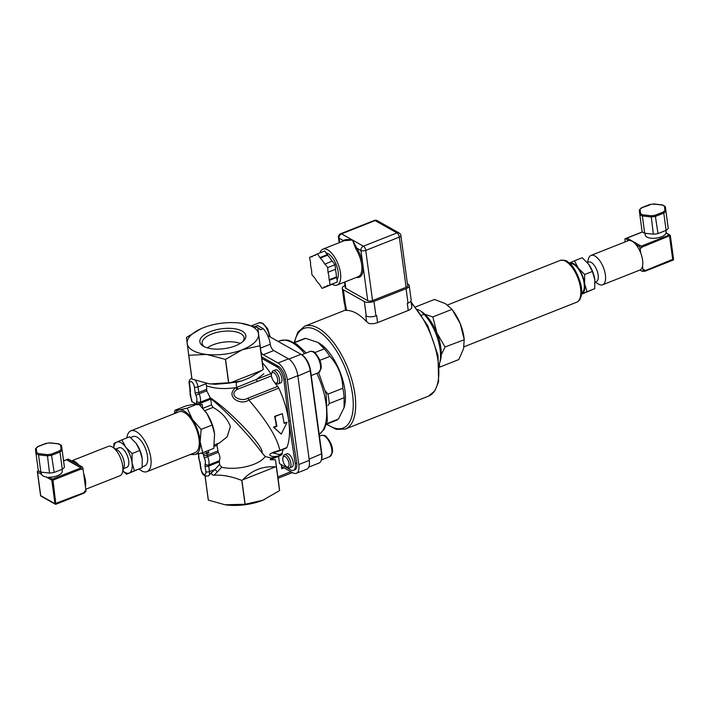 <?xml version="1.0" encoding="UTF-8"?>
<svg xmlns="http://www.w3.org/2000/svg" width="709" height="709" viewBox="0 0 709 709"><rect width="100%" height="100%" fill="white"/><g stroke="black" fill="none" stroke-linecap="round" stroke-linejoin="round"><path stroke-width="1.06" d="M235.441 345.806A23.202 10.023 172.3 0 1 203.323 346.214A23.202 10.023 172.3 0 1 221.518 328.79A23.202 10.023 172.3 0 1 243.683 340.754A23.202 10.023 172.3 0 1 235.441 345.806M242.806 341.587A21.164 9.146 -7.7 0 0 244.082 337.714A21.164 9.146 -7.7 0 0 221.882 331.484A21.164 9.146 -7.7 0 0 202.136 343.386A21.164 9.146 -7.7 0 0 204.396 346.781M240.262 343.431A21.164 9.146 -7.7 0 0 207.329 347.889M588.541 264.111L588.736 264.368A16.67 7.462 68.4 0 1 594.807 279.559A16.67 7.462 68.4 0 1 594.842 279.807L592.405 271.45L588.541 264.111L582.204 257.757L574.467 260.815L578.331 268.153A16.67 7.462 -111.6 0 0 569.292 263.066A16.67 7.462 -111.6 0 0 569.238 263.083L574.467 260.815M581.584 293.101A15.793 7.072 -111.6 0 0 582.133 275.907A15.793 7.072 -111.6 0 0 569.965 263.748M584.668 274.507L584.597 283.6A16.67 7.462 -111.6 0 0 578.331 268.153L584.668 274.507L592.405 271.45M584.597 283.6L586.999 291.709L581.823 293.96A16.67 7.462 -111.6 0 0 584.597 283.6M581.469 294.297L594.736 288.652L594.807 279.559M586.999 291.709L594.736 288.652M122.887 470.9A16.67 7.462 -111.6 0 0 129.251 473A16.67 7.462 -111.6 0 0 132.025 462.64A16.67 7.462 -111.6 0 0 125.759 447.193A16.67 7.462 -111.6 0 0 116.719 442.106A16.67 7.462 -111.6 0 0 113.777 447.875M123.543 468.649L126.858 467.337A10.529 4.715 -111.6 0 0 128.692 460.761A10.529 4.715 -111.6 0 0 119.112 447.76L115.797 449.072M130.571 437.559L133.106 436.558A15.793 7.072 68.4 0 1 137.014 437.125A15.793 7.072 68.4 0 1 146.736 452.386A15.793 7.072 68.4 0 1 144.733 465.937L142.252 466.912M126.548 474.268L142.163 467.692L142.234 458.599A16.67 7.462 68.4 0 1 142.27 458.847L139.833 450.481L135.968 443.152L129.632 436.797L121.895 439.855L125.759 447.193L132.096 453.547L132.025 462.64L134.426 470.749L126.548 474.268L122.861 470.989M135.968 443.152L136.163 443.409A16.67 7.462 68.4 0 1 142.234 458.599M113.688 447.822L114.016 443.373L121.895 439.855M139.833 450.481L132.096 453.547M142.163 467.692L134.426 470.749M439.997 343.005A28.076 12.576 -111.6 0 0 436.859 332.796A28.076 12.576 -111.6 0 0 432.561 324.217M439.412 363.885L439.633 367.147L458.812 359.56L463.597 348.66L464.209 339.407L460.203 323.561A28.076 12.576 68.4 0 1 463.996 337.67L464.253 339.735L445.039 346.993L441.237 354.854M424.895 314.273L432.853 316.95L452.032 309.363L453.716 311.685A28.076 12.576 68.4 0 1 460.203 323.561L452.032 309.363L445.323 303.594L434.449 299.473L415.678 306.891M432.853 316.95L436.859 332.796L445.039 346.993M587.398 262.498L588.505 258.688A15.793 7.072 68.4 0 1 591.014 255.408L628.227 240.688A15.793 7.072 68.4 0 1 628.768 240.528L625.639 238.765A1.755 0.789 -111.6 0 0 625.205 238.703A1.755 0.789 -111.6 0 0 624.895 239.793L625.178 241.893M635.831 244.499A15.793 7.072 68.4 0 1 640.776 253.193L640.121 248.363A1.755 0.789 -111.6 0 0 638.96 246.262L635.831 244.499A15.793 7.072 68.4 0 0 628.768 240.528M642.522 266.123A15.793 7.072 68.4 0 1 639.961 270.014L642.354 271.361A1.755 0.789 -111.6 0 0 642.788 271.423A1.755 0.789 -111.6 0 0 643.09 270.324L642.522 266.123A15.793 7.072 68.4 0 0 642.602 260.194A15.793 7.072 68.4 0 0 640.776 253.193M640.121 248.363L641.583 247.787A1.755 0.789 68.4 0 0 641.051 246.351A1.755 0.789 -111.6 0 0 640.422 245.686L627.093 238.189A1.755 0.789 -111.6 0 0 626.659 238.127A1.755 0.789 -111.6 0 0 626.552 238.189M673.408 259.033L644.703 270.847L644.552 269.748A1.755 0.789 68.4 0 1 644.251 270.847L642.788 271.423M639.961 270.014A15.793 7.072 68.4 0 1 639.846 270.067L602.641 284.788A15.793 7.072 68.4 0 1 598.564 284.114L595.143 282.085M641.583 247.787L641.521 247.317L670.227 235.503A0.877 0.691 119.4 0 0 669.393 235.007L672.788 260.106M641.051 246.351L641.521 247.317M643.754 271.042L644.552 271.396L673.001 260.141A0.877 0.877 0 0 0 673.55 259.202L670.368 235.68A0.877 0.877 0 0 0 669.934 235.033L666.159 232.906M644.703 270.847L644.552 271.396M668.232 228.298A14.038 6.071 172.3 0 1 666.123 230.354L658.005 233.571A14.038 6.071 172.3 0 1 653.344 234.192L644.694 233.217A14.038 6.071 172.3 0 1 642.141 231.781L639.81 214.526A14.038 6.071 -7.7 0 0 642.354 215.961L651.013 216.936A14.038 6.071 -7.7 0 0 655.665 216.316L663.792 213.099A14.038 6.071 -7.7 0 0 665.902 211.043L665.379 206.86L664.413 206.257L665.379 206.86L668.232 228.298L665.902 211.043L664.918 210.307A13.161 5.69 172.3 0 1 663.075 212.106L663.792 213.099L666.123 230.354M663.075 212.106L655.222 215.208A13.161 5.69 172.3 0 1 651.154 215.758L642.788 214.809A13.161 5.69 172.3 0 1 640.564 213.56L640.059 209.51A13.161 5.69 172.3 0 1 641.893 207.71L649.515 205.069M649.754 204.6A13.161 5.69 172.3 0 1 653.822 204.059L654.177 204.449M653.822 204.059L662.188 205.007A13.161 5.69 172.3 0 1 664.413 206.257L664.918 210.307M655.222 215.208L658.005 233.571M651.154 215.758L653.344 234.192M642.788 214.809L642.354 215.961L644.694 233.217M640.564 213.56L639.81 214.526L639.279 210.334L639.81 214.517M640.059 209.51L639.279 210.334L640.059 209.51M641.893 207.71L641.388 208.278L641.893 207.71M665.999 231.701L666.035 233.119A10.529 4.546 172.3 0 1 655.24 238.224A10.529 4.546 172.3 0 1 645.252 234.998L645.013 233.252M587.282 262.543L588.576 262.038A10.529 4.715 68.4 0 1 598.157 275.039A10.529 4.715 68.4 0 1 596.322 281.615L595.037 282.129M591.014 255.408A15.793 7.072 68.4 0 1 605.389 274.915A15.793 7.072 68.4 0 1 602.641 284.788M423.982 314.282A33.35 14.933 68.4 0 1 439.58 363.345L440.386 360.571A30.717 13.755 -111.6 0 0 426.02 315.381A30.717 13.755 -111.6 0 0 420.827 311.136L423.982 314.282L421.758 315.159M417.778 309.523L419.994 310.639M439.58 363.345A33.35 14.933 68.4 0 1 439.305 364.213M294.465 342.775L305.659 338.344L317.907 342.438L324.314 348.837L314.787 352.603M319.901 360.323L329.924 356.361C338.14 365.436 342.456 376.054 342.846 388.231L327.957 394.115L325.325 390.925M327.975 405.566L329.242 403.572L344.122 397.687L344.051 407.675L338.397 419.054L326.654 423.698M329.242 403.572A43.878 19.648 -111.6 0 0 327.957 394.115M326.486 424.23L336.004 420.464A43.878 19.648 -111.6 0 0 338.397 419.054M344.122 397.687A43.878 19.648 -111.6 0 0 342.846 388.231M329.924 356.361A43.878 19.648 -111.6 0 0 324.314 348.837M305.659 338.344A43.878 19.648 -111.6 0 0 303.727 338.867L294.208 342.624M318.341 342.686L319.174 343.183A39.491 17.681 68.4 0 1 344.317 406.744L344.051 407.675M407.418 283.848L408.1 284.238A7.019 3.031 172.3 0 1 409.226 285.603A7.019 3.031 172.3 0 1 406.071 288.687L373.971 301.387A7.019 3.031 172.3 0 1 364.329 301.555L343.386 289.768A7.019 3.031 172.3 0 1 342.27 288.403A7.019 3.031 172.3 0 1 344.982 285.505M356.547 277.352A20.18 9.04 -111.6 0 0 362.84 264.59A20.18 9.04 -111.6 0 0 356.804 248.15L360.934 250.472A3.51 2.747 -60.6 0 1 363.425 246.183A3.51 1.569 68.4 0 1 365.755 250.392L399.318 237.116A3.51 1.515 -7.7 0 0 400.895 235.574L407.684 285.762A3.51 1.515 172.3 0 1 406.106 287.305L372.544 300.581A3.51 1.515 172.3 0 1 367.723 300.669L345.832 288.35A3.51 1.515 172.3 0 1 345.274 287.659L344.521 282.111M377.605 322.586L376.647 315.523L375.921 315.815A7.019 3.031 172.3 0 1 366.278 315.984L365.8 315.718L366.606 321.673L369.017 323.517A7.896 3.412 -7.7 0 0 377.605 322.586L408.251 310.462A7.896 3.412 -7.7 0 0 411.796 306.997L410.981 300.971M344.654 303.682L345.505 309.984A7.896 3.412 -7.7 0 0 345.602 310.347L346.621 310.427L345.336 304.196A7.019 3.031 172.3 0 1 344.219 302.832L342.27 288.403M409.226 285.603L411.176 300.031A7.019 3.031 172.3 0 1 408.021 303.115L407.294 303.408L408.251 310.462M366.606 321.673A55.284 24.753 -111.6 0 0 356.228 313.227A55.284 24.753 -111.6 0 0 346.621 310.427M332.016 261.231A16.67 7.462 68.4 0 0 327.523 255.213L320.229 258.094A16.67 7.462 68.4 0 1 324.731 264.129L332.308 261.116L334.994 264.723L335.605 269.252L328.028 272.265A16.67 7.462 68.4 0 1 329.047 279.842L336.35 276.962L336.713 277.449L329.419 280.33L329.047 279.842M320.229 258.094L317.464 253.875L315.39 254.806L315.47 255.417A16.67 7.462 68.4 0 0 313.662 255.63A16.67 7.462 68.4 0 0 311.995 256.968L311.632 256.481L309.558 257.402L310.542 262.419A16.67 7.462 68.4 0 0 311.561 270.005L311.898 274.658L314.858 278.132A16.67 7.462 68.4 0 0 319.36 284.167L322.125 288.386L324.199 287.464L324.119 286.844A16.67 7.462 68.4 0 0 325.927 286.64A16.67 7.462 68.4 0 0 327.593 285.293L327.957 285.789L330.031 284.858L329.419 280.33M328.028 272.265L327.691 267.612L325.006 264.005M328.311 272.132L335.605 269.252M327.691 267.612L334.994 264.723M327.957 285.789L337.324 281.978L336.713 277.449M330.031 284.858L337.324 281.978M324.199 287.464L331.475 284.442M322.125 288.386L331.493 284.575M311.632 256.481L313.165 255.869M333.717 283.503A16.67 7.462 68.4 0 1 333.221 283.751L325.927 286.64M335.322 269.376A16.67 7.462 68.4 0 1 336.35 276.962M327.523 255.213L324.757 250.995L317.464 253.875M320.149 257.482L327.443 254.593M326.291 253.051A14.916 6.682 68.4 0 1 338.096 271.644A14.916 6.682 68.4 0 1 337.014 279.718M343.236 241.095A0.877 0.771 47.7 0 0 343.174 240.484A20.18 9.04 -111.6 0 0 342.341 241.45M344.388 240.643L352.479 240.023L356.804 248.15L355.856 248.886A19.303 8.641 68.4 0 1 358.267 276.67L337.112 285.045A19.303 8.641 68.4 0 1 332.087 284.194M406.106 287.305L399.318 237.116A3.51 1.569 -111.6 0 0 396.987 232.906A3.51 2.747 -60.6 0 1 399.14 232.986L377.25 220.667A3.51 2.747 119.4 0 0 375.105 220.588L396.987 232.906L363.425 246.183L352.479 240.023L355.856 248.886M352.479 240.023C348.491 239.261 345.389 239.412 343.174 240.484L339.044 238.153A3.51 2.747 119.4 0 1 341.534 233.864L375.105 220.588A3.51 1.569 -111.6 0 0 374.237 220.464L340.674 233.74A3.51 1.569 68.4 0 1 341.534 233.864L352.479 240.023M319.91 252.909A19.303 8.641 68.4 0 1 321.664 249.922A19.303 8.641 68.4 0 1 322.905 249.143A19.303 8.641 68.4 0 1 340.48 272.983A19.303 8.641 68.4 0 1 337.112 285.045M63.606 460.983L66.495 459.751A1.755 0.789 68.4 0 1 66.611 459.68L68.064 459.104A1.755 0.789 68.4 0 1 68.498 459.166L81.827 466.664A1.755 0.789 68.4 0 1 82.988 468.773L85.957 490.725A1.755 0.789 68.4 0 1 85.647 491.824L84.619 492.232M66.611 459.68A1.755 0.789 68.4 0 1 67.045 459.742L80.365 467.249A1.755 0.789 68.4 0 1 81.003 467.913L52.431 479.08A0.877 0.691 119.4 0 0 51.801 480.153L54.983 503.682L40.714 495.644L37.533 472.123L41.565 474.392M66.611 459.795L80.888 467.825M78.69 464.909A15.793 7.072 -111.6 0 0 71.636 460.93M85.39 486.534A15.793 7.072 -111.6 0 0 83.644 473.594M85.957 490.725L84.495 491.31L84.646 492.401L54.983 503.682A0.877 0.691 119.4 0 0 55.825 504.179L53.007 480.135L52.431 479.08L49.072 477.192A10.529 4.546 172.3 0 0 62.295 471.06L62.055 469.323M84.274 492.923L84.646 492.401M63.881 462.986L64.404 467.178A14.038 6.071 172.3 0 1 62.295 469.234L54.168 472.442A14.038 6.071 172.3 0 1 49.515 473.071L40.856 472.088A14.038 6.071 172.3 0 1 38.313 470.661L35.982 453.406A14.038 6.071 -7.7 0 0 38.525 454.841L47.175 455.816A14.038 6.071 -7.7 0 0 51.837 455.196L59.964 451.979A14.038 6.071 -7.7 0 0 62.073 449.923L61.541 445.731L60.575 445.137L61.541 445.731L63.881 462.986M51.385 454.088A13.161 5.69 172.3 0 1 47.326 454.629L38.96 453.689A13.161 5.69 172.3 0 1 36.735 452.439L36.221 448.38A13.161 5.69 172.3 0 1 38.064 446.59L45.925 443.479A13.161 5.69 172.3 0 1 49.984 442.939L58.351 443.878A13.161 5.69 172.3 0 1 60.575 445.137L61.089 449.187A13.161 5.69 172.3 0 1 59.246 450.977L51.385 454.088L54.168 472.442M47.326 454.629L49.515 473.071M38.96 453.689L38.525 454.841L40.856 472.088M36.735 452.439L35.982 453.406L35.45 449.205L35.973 453.388M36.221 448.38L35.45 449.214L36.221 448.38M38.064 446.59L37.559 447.157L38.064 446.59M45.925 443.479L45.686 443.94M58.351 443.878L58.998 444.295L58.351 443.878M61.089 449.187L62.073 449.923L64.404 467.178M59.246 450.977L59.964 451.979L62.295 469.234M46.05 476.918L51.801 480.153L53.007 480.135L81.464 468.879L81.003 467.913M81.464 468.879L81.526 469.349L82.988 468.773M47.29 477.308L46.112 476.927A10.529 4.546 172.3 0 1 41.547 474.356L41.512 474.365M47.822 477.919L49.072 477.192M85.762 489.263L119.918 475.748A15.793 7.072 -111.6 0 0 122.435 472.469L124.04 466.93A10.529 4.715 -111.6 0 0 117.331 449.985L112.376 447.042A15.793 7.072 -111.6 0 0 108.3 446.369L71.574 460.903M122.435 472.469A15.793 7.072 -111.6 0 0 112.376 447.042M126.876 437.887A21.935 9.82 68.4 0 1 130.846 430.842A21.935 9.82 68.4 0 1 143.856 439.447A21.935 9.82 68.4 0 1 146.993 471.645A21.935 9.82 68.4 0 1 139.124 469.11M174.379 413.622L174.937 410.263L179.315 409.899A23.689 10.608 -111.6 0 0 175.274 413.267M187.211 408.136L192.405 419.453A23.689 10.608 -111.6 0 0 179.315 409.899L187.211 408.136L196.615 404.422M192.405 419.453L201.108 429.379L200.16 441.751A23.689 10.608 -111.6 0 0 192.405 419.453M200.16 441.751L202.73 452.741L194.833 454.496A23.689 10.608 -111.6 0 0 200.16 441.751M191.421 454.07A23.689 10.608 -111.6 0 0 194.833 454.496L190.145 454.575M202.73 452.741L213.808 448.354L214.57 434.059L212.186 425.001L206.993 413.684A23.689 10.608 68.4 0 1 214.561 434.005A23.689 10.608 68.4 0 1 214.561 434.032L214.561 434.005M205.858 412.035L205.885 412.071A23.689 10.608 68.4 0 1 205.885 412.071A23.689 10.608 68.4 0 1 206.993 413.684L199.77 405.14M195.835 403.838L186.006 405.876L174.937 410.263M212.186 425.001L201.108 429.379M130.846 430.842L179.005 411.796A21.935 9.82 68.4 0 1 192.006 420.402A21.935 9.82 68.4 0 1 195.143 452.59L146.993 471.645M205.38 451.695A28.076 12.576 -111.6 0 0 208.756 452.865L203.456 454.106A28.076 12.576 68.4 0 1 201.196 453.122M208.437 450.481L208.756 452.865M275.207 382.798L276.466 383.551A7.019 3.146 -111.6 0 0 276.545 383.596A7.019 3.146 -111.6 0 0 278.282 383.853A7.019 3.146 -111.6 0 0 278.619 376.169A7.019 3.146 -111.6 0 0 273.116 370.798A7.019 3.146 -111.6 0 0 271.999 372.252L271.591 373.67A5.672 2.544 68.4 0 1 276.918 376.78A5.672 2.544 68.4 0 1 275.26 382.842A5.672 2.544 68.4 0 1 275.207 382.798A5.672 2.544 68.4 0 1 271.591 373.67M273.116 370.798L275.5 369.85A7.019 3.146 68.4 0 1 277.237 370.107A7.019 3.146 68.4 0 1 281.553 376.887A7.019 3.146 68.4 0 1 280.667 382.913L278.282 383.853M286.551 466.761L287.819 467.506A7.019 3.146 -111.6 0 0 287.898 467.55A7.019 3.146 -111.6 0 0 289.635 467.807A7.019 3.146 -111.6 0 0 289.972 460.123A7.019 3.146 -111.6 0 0 284.469 454.753A7.019 3.146 -111.6 0 0 283.352 456.206L282.944 457.624A5.672 2.544 68.4 0 1 288.271 460.735A5.672 2.544 68.4 0 1 286.613 466.797A5.672 2.544 68.4 0 1 286.551 466.761A5.672 2.544 68.4 0 1 282.944 457.624M284.469 454.753L286.853 453.813A7.019 3.146 68.4 0 1 288.581 454.061A7.019 3.146 68.4 0 1 292.906 460.85A7.019 3.146 68.4 0 1 292.019 466.868L289.635 467.807M267.683 335.543L300.997 354.296A14.038 6.284 68.4 0 1 301.148 354.385A14.038 6.284 68.4 0 1 310.303 371.126L321.549 454.256A14.038 6.284 68.4 0 1 321.328 460.114L321.594 459.184A13.161 5.894 -111.6 0 0 321.797 453.698L310.56 370.568A13.161 5.894 -111.6 0 0 301.972 354.872A13.161 5.894 -111.6 0 0 301.83 354.792L301.298 354.473M321.328 460.114A14.038 6.284 68.4 0 1 319.094 463.021L308.761 467.116M271.432 374.813A3.51 1.569 68.4 0 0 270.847 373.723A56.162 25.143 -111.6 0 0 262.419 362.822L261.816 358.382L276.891 366.863A10.529 4.715 68.4 0 1 283.91 379.785L288.74 421.075A3.51 1.569 -111.6 0 0 288.767 421.27L295.219 463.473A10.529 4.715 68.4 0 1 293.429 470.351A10.529 4.715 68.4 0 1 290.832 469.97L279.532 463.615L278.557 456.401M279.275 450.889A3.51 1.569 -111.6 0 0 279.319 450.88L286.356 448.097A3.51 1.569 68.4 0 0 286.844 447.547A56.162 25.143 -111.6 0 0 278.814 388.124A3.51 1.569 68.4 0 0 277.662 386.414A13.161 5.894 68.4 0 1 274.569 382.328M277.361 456.871L278.947 456.25A56.162 25.143 -111.6 0 0 281.783 454.62A3.51 1.569 68.4 0 0 282.262 453.379A13.161 5.894 68.4 0 1 283.529 449.214M191.997 401.852L191.838 400.709A2.632 1.134 -7.7 0 1 191.421 400.195L191.997 401.852A28.076 12.576 68.4 0 1 196.756 404.529L200.434 404.963L202.189 404.263L202.721 408.18M195.108 403.935L195.019 403.297M236.966 389.551L237.763 389.188A3.51 1.56 -112.5 0 0 236.921 387.327L235.902 387.646C224.602 396.171 240.36 406.257 248.841 399.982A3.51 1.569 -111.6 0 0 247.689 398.272C240.768 402.482 227.908 395.33 236.966 389.551A3.51 1.489 -118.1 0 0 235.902 387.646C224.407 389.268 214.623 388.665 206.549 385.82L206.762 390.819L210.706 398.724L211.512 404.901L213.054 407.4C221.554 412.124 227.323 418.478 230.363 426.472L227.243 436.735L219.489 442.957L214.366 444.995M217.929 443.462L216.972 445.287L218.23 452.377C220.02 455.532 220.402 458.315 219.356 460.735L219.568 464.475L221.625 467.24A28.076 12.133 -7.7 0 0 265.219 456.525L261.967 452.829C250.64 436.841 223.876 408.588 210.706 398.724M264.882 499.375L264.838 499.393A35.982 15.545 172.3 0 1 264.838 499.393A35.982 15.545 172.3 0 1 262.729 500.279A35.982 15.545 172.3 0 1 227.066 505.038A35.982 15.545 172.3 0 1 225.063 504.773A35.982 15.545 172.3 0 1 225.037 504.773L245.004 504.25A41.503 17.938 -7.7 0 0 245.137 504.232L262.729 500.279L279.55 490.619A41.503 17.938 -7.7 0 0 279.612 490.557L278.079 478.256M239.013 322.985A35.982 15.545 -7.7 0 0 203.35 327.744A35.982 15.545 -7.7 0 0 201.241 328.63A35.982 15.545 -7.7 0 0 187.203 343.484A35.982 15.545 -7.7 0 0 206.709 354.465A35.982 15.545 -7.7 0 0 242.372 349.705A35.982 15.545 -7.7 0 0 258.519 333.966A35.982 15.545 -7.7 0 0 241.025 323.251A35.982 15.545 -7.7 0 0 239.013 322.985M260.735 329.667A42.061 18.177 -7.7 0 0 255.267 326.592L257.766 325.599L263.225 328.684L260.735 329.667L257.828 328.249L260.026 345.691A41.503 17.938 172.3 0 1 259.964 345.753L242.372 349.705L225.551 359.366A41.503 17.938 172.3 0 1 225.418 359.383L206.709 354.465L188.771 355.253A41.503 17.938 172.3 0 1 188.7 355.209L186.467 337.466A41.503 17.938 172.3 0 1 186.529 337.404L201.196 328.648M261.816 358.382L260.974 352.036A5.264 2.357 68.4 0 0 263.269 354.713L278.017 363.017A14.038 6.284 68.4 0 1 287.331 379.847L298.781 464.537A14.038 6.284 68.4 0 1 296.335 473.311L306.837 469.154A14.038 6.284 -111.6 0 0 309.284 460.389L297.833 375.69A14.038 6.284 -111.6 0 0 288.528 358.86L273.771 350.556A5.264 2.357 68.4 0 1 270.28 344.246A14.916 6.682 -111.6 0 0 263.225 328.684M257.766 325.599A14.916 6.682 -111.6 0 0 256.702 325.821L254.469 326.698M208.357 500.12L205.14 476.306A41.503 17.938 172.3 0 1 205.069 476.262L208.286 500.075A41.503 17.938 -7.7 0 0 208.357 500.12L225.063 504.773M241.025 323.251L256.144 327.31L255.267 326.592M205.069 476.262L204.963 475.491M245.137 504.232L241.92 480.418A41.503 17.938 172.3 0 1 241.787 480.436L245.004 504.25M279.612 490.557L276.395 466.744A41.503 17.938 172.3 0 1 276.333 466.806L279.55 490.619M188.7 355.209L191.917 379.023A41.503 17.938 -7.7 0 0 191.988 379.058L188.771 355.253M225.418 359.383L228.635 383.197L215.332 384.305L208.65 383.711L191.988 379.058M249.063 378.048L241.707 380.919L228.768 383.179A41.503 17.938 172.3 0 1 228.635 383.197M228.768 383.179L225.551 359.366M260.974 352.036L257.828 328.249M261.63 356.875L278.345 366.287A10.529 4.715 68.4 0 1 285.364 379.209L290.203 420.499A3.51 1.569 -111.6 0 0 290.229 420.694L296.681 462.897A10.529 4.715 68.4 0 1 294.891 469.775L293.429 470.351M270.847 373.723L256.286 379.475A3.51 1.569 68.4 0 1 257.207 381.513L271.485 375.867M237.763 389.188L257.207 381.513M263.845 373.803L256.295 379.483L236.921 387.327A3.51 1.347 77.3 0 1 236.921 382.204L210.236 383.95M286.844 447.547L279.816 450.33C272.123 452.36 268.862 453.982 270.023 455.187C271.512 456.782 274.463 456.977 278.894 455.763A3.51 1.569 -111.6 0 0 279.373 454.513L272.903 452.989L279.319 450.88A3.51 1.569 -111.6 0 0 279.816 450.33C277.299 437.94 266.974 421.164 248.841 399.982L278.814 388.124M284.096 422.998L287.074 422.28L284.158 423.433L282.324 413.631L275.03 416.511L276.856 426.322L273.94 427.474L281.251 434.076L287.074 422.28M281.251 434.076L273.461 427.208L276.386 426.056A56.162 25.143 -111.6 0 0 274.587 416.396L282.324 413.631M276.519 457.181L281.783 454.62M276.927 457.039L270.129 459.724A33.199 14.348 -7.7 0 0 271.175 458.014L277.166 456.942M271.175 458.014L265.219 456.525M206.549 385.82L205.796 383.214M262.419 362.822L263.243 369.504A41.503 17.938 172.3 0 1 263.181 369.557L249.506 377.844M241.707 380.919L236.921 382.204M275.411 466.885L242.762 479.798C251.801 470.28 262.684 465.973 275.411 466.885L276.333 466.806M229.689 383.099L262.339 370.178M241.92 480.418L242.762 479.798M259.964 345.753L263.181 369.557M296.335 473.311A14.038 6.284 68.4 0 1 292.861 472.806L282.873 467.178A2.632 1.179 -111.6 0 0 282.217 467.08A2.632 1.179 -111.6 0 0 281.757 468.729L281.198 464.546M292.454 472.575L277.999 478.291L275.5 459.804L270.129 459.724M274.587 416.396L275.03 416.511M276.386 426.056L276.856 426.322M273.461 427.208L273.94 427.474M211.388 472.362C211.344 474.197 212.221 475.154 214.021 475.234L217.495 471.751A2.632 0.479 42.8 0 1 214.933 469.438L208.295 475.961M217.495 471.751L221.625 467.24M276.395 466.744L275.5 459.804M214.021 475.234C222.245 474.667 231.497 476.404 241.787 480.436M205.14 476.306L206.106 476.129M263.243 369.504L260.026 345.691M447.539 304.994L560.11 260.46A22.466 10.059 68.4 0 1 577.729 277.653A22.466 10.059 68.4 0 1 576.639 302.238L464.032 346.79M643.09 270.324L644.552 269.748M638.96 246.262L640.422 245.686M625.639 238.765L627.093 238.189M626.942 238.118L642.407 232.003M666.035 233.119L669.393 235.007L640.989 246.245M408.021 303.115L406.071 288.687M375.921 315.815L373.971 301.387M366.278 315.984L364.329 301.555M345.336 304.196L343.386 289.768M326.468 424.283L336.279 429.379L345.31 429.051L428.484 396.145A55.284 24.753 -111.6 0 0 437.391 357.026A55.284 24.753 -111.6 0 0 411.282 303.186M345.31 429.051A55.284 24.753 -111.6 0 0 352.338 381.655A55.284 24.753 -111.6 0 0 318.288 328.24A55.284 24.753 -111.6 0 0 304.631 326.237L297.824 332.166L294.155 342.598M326.884 424.071A53.529 23.964 -111.6 0 0 352.843 397.058A53.529 23.964 -111.6 0 0 317.047 330.385A53.529 23.964 -111.6 0 0 294.607 342.474M367.723 300.669L360.934 250.472A3.51 1.515 -7.7 0 0 365.755 250.392L372.544 300.581M345.832 288.35L344.964 281.934M339.638 242.522L339.044 238.153A3.51 1.515 -7.7 0 1 338.485 237.471A3.51 3.51 0 0 1 340.674 233.74M68.498 459.166L67.045 459.742M81.827 466.664L80.365 467.249M37.586 471.662L37.533 472.123A0.877 0.691 -60.6 0 1 38.153 471.051L37.772 471.334M38.481 470.803L37.94 471.015A0.877 0.877 0 0 0 37.391 471.955L40.573 495.476A0.877 0.877 0 0 0 41.007 496.123A0.877 0.691 -60.6 0 1 40.714 495.644L40.661 495.272M41.282 472.806L38.578 470.882M318.465 372.677L321.142 368.476C321.611 363.123 319.52 357.85 314.867 352.665C314.424 351.655 312.82 351.256 310.072 351.46A11.406 5.105 68.4 0 1 319.023 360.19A11.406 5.105 68.4 0 1 318.465 372.677L311.233 375.531M329.818 456.631L332.494 452.431C332.964 447.078 330.873 441.813 326.22 436.62C325.768 435.61 324.173 435.211 321.425 435.415A11.406 5.105 68.4 0 1 330.367 444.144A11.406 5.105 68.4 0 1 329.818 456.631L321.372 459.973M270.226 336.97L267.577 328.63L262.809 323.233L259.131 322.79A11.406 5.105 68.4 0 1 261.949 323.198A11.406 5.105 68.4 0 1 269.464 336.545M321.797 453.698L309.124 459.166M310.56 370.568L297.886 376.036M288.9 359.082L300.997 354.296M278.15 341.437L279.692 340.825A50.897 22.785 68.4 0 1 304.613 353.623M316.826 373.324A50.897 22.785 68.4 0 1 319.192 434.378M204.821 410.662L213.054 407.4M214.153 446.404L216.972 445.287M217.743 451.03L207.232 455.196L207.01 453.556M203.456 454.106L203.616 455.258A2.632 1.134 -7.7 0 0 207.232 455.196A2.632 1.179 68.4 0 0 207.622 456.569L218.23 452.377M203.616 455.258A5.264 2.357 -111.6 0 0 204.387 458.014A6.142 2.747 68.4 0 1 205.185 463.863A5.264 2.357 -111.6 0 0 205.078 466.123L205.832 471.671A4.387 1.967 68.4 0 1 203.979 474.25A4.387 1.967 68.4 0 1 201.072 468.986L200.319 463.447A5.264 2.357 -111.6 0 0 199.548 460.69A6.142 2.747 68.4 0 1 198.75 454.841A5.264 2.357 -111.6 0 0 198.919 453.654M191.838 400.709A5.264 2.357 -111.6 0 0 191.058 397.953A6.142 2.747 68.4 0 1 190.269 392.104A5.264 2.357 -111.6 0 0 190.375 389.844L189.622 384.296A4.387 1.967 68.4 0 1 191.474 381.708A4.387 1.967 68.4 0 1 194.381 386.972L195.126 392.52A5.264 2.357 -111.6 0 0 195.906 395.276A6.142 2.747 68.4 0 1 196.703 401.126A5.264 2.357 -111.6 0 0 196.597 403.386L196.756 404.529M260.451 348.128L270.28 344.246M288.767 421.27L290.229 420.694M290.203 420.499L288.74 421.075M296.681 462.897L295.219 463.473M277.662 386.414L247.689 398.272M209.97 397.527C230.744 411.114 264.865 447.397 261.967 452.829M282.262 453.379L279.373 454.513M278.345 366.287L276.891 366.863M285.364 379.209L283.91 379.785M281.757 468.729L284.025 467.834M290.92 471.715L277.813 476.9M219.568 464.475L214.933 469.438L209.447 471.609L208.694 466.061L219.214 461.896M208.012 476.058A7.019 3.146 -111.6 0 0 208.224 475.987A7.019 3.146 -111.6 0 0 209.447 471.609A2.632 1.134 -7.7 0 1 205.832 471.671M200.434 404.963L200.213 403.324A2.632 1.134 172.3 0 1 196.597 403.386M204.387 458.014L207.622 456.569A8.774 3.926 -111.6 0 1 208.747 464.927A2.632 2.065 17.5 0 1 205.185 463.863M210.733 399.158L200.213 403.324A2.632 1.179 68.4 0 1 200.266 402.189A2.632 2.065 -162.5 0 1 196.703 401.126M210.36 398.201L200.266 402.189A8.774 3.926 -111.6 0 0 199.132 393.832L195.906 395.276M205.078 466.123A2.632 1.134 -7.7 0 0 208.694 466.061A2.632 1.179 68.4 0 1 208.747 464.927L219.356 460.735M206.762 390.819L199.132 393.832A2.632 1.179 68.4 0 1 198.75 392.458A2.632 1.134 172.3 0 1 195.126 392.52M206.381 389.436L198.75 392.458L197.997 386.91A2.632 1.134 172.3 0 1 194.381 386.972M201.072 468.986A2.632 1.134 172.3 0 1 200.656 468.481C202.038 471.946 201.852 476.466 208.224 475.987L208.437 475.907M191.607 378.243L191.802 378.163A7.019 3.146 -111.6 0 0 191.607 378.243C189.454 379.616 188.656 381.469 189.206 383.782A2.632 1.134 -7.7 0 0 189.622 384.296M206.177 383.675L197.997 386.91A7.019 3.146 -111.6 0 0 195.019 379.98M200.319 463.447A2.632 1.134 172.3 0 1 199.903 462.933L200.656 468.481M189.206 383.782L189.95 389.33A2.632 1.134 -7.7 0 0 190.375 389.844M199.548 460.69L199.903 462.933M191.421 400.195L189.95 390.446A2.632 2.065 17.5 0 0 190.269 392.104M198.75 454.841A2.632 2.065 -162.5 0 1 198.36 453.778M211.512 404.901L202.854 408.331M263.269 354.713L273.771 350.556M288.528 358.86L278.017 363.017M297.833 375.69L287.331 379.847M309.284 460.389L298.781 464.537M560.11 260.46C564.249 259.928 566.925 260.513 568.131 262.215C574.095 264.696 584.092 285.771 581.291 295.44C580.627 298.923 579.076 301.192 576.639 302.238M625.205 238.703L626.659 238.127M641.61 207.71L649.604 204.547L653.937 203.962M653.955 203.962L662.463 204.928M662.534 204.945L665.148 206.434M639.394 209.864L641.548 207.737M666.141 232.33L665.893 230.452M626.446 238.197L642.31 231.923M345.522 310.063L304.631 326.237M428.484 396.145L434.847 390.889L438.579 381.788L438.029 355.475L427.722 325.573L411.114 301.954M315.408 254.939L313.662 255.63M344.414 240.635L322.905 249.143M400.895 235.574A3.51 3.51 0 0 0 399.14 232.986M377.25 220.667A3.51 3.51 0 0 0 374.237 220.464M339.194 242.7L338.485 237.471M35.556 448.744L37.719 446.617M37.781 446.581L45.766 443.426L50.109 442.841L58.625 443.799M58.696 443.816L61.32 445.305M41.441 474.029L41.184 472.132M41.007 496.123L55.284 504.161A0.877 0.877 0 0 0 56.038 504.214L84.495 492.95M66.389 459.76L63.588 460.868M310.072 351.46L301.759 354.748M321.425 435.415L319.431 436.203M259.131 322.79L251.633 325.75M301.972 354.872L301.148 354.385M279.692 340.825L286.392 339.983L289.068 340.497L296.938 344.326L306.226 352.976M318.616 372.606L326.14 394.231L327.328 421.049L324.19 429.308L319.201 434.44M189.95 390.446L189.95 389.33M198.431 453.184L199.309 460.85M210.245 383.95L208.65 383.711"/></g></svg>
